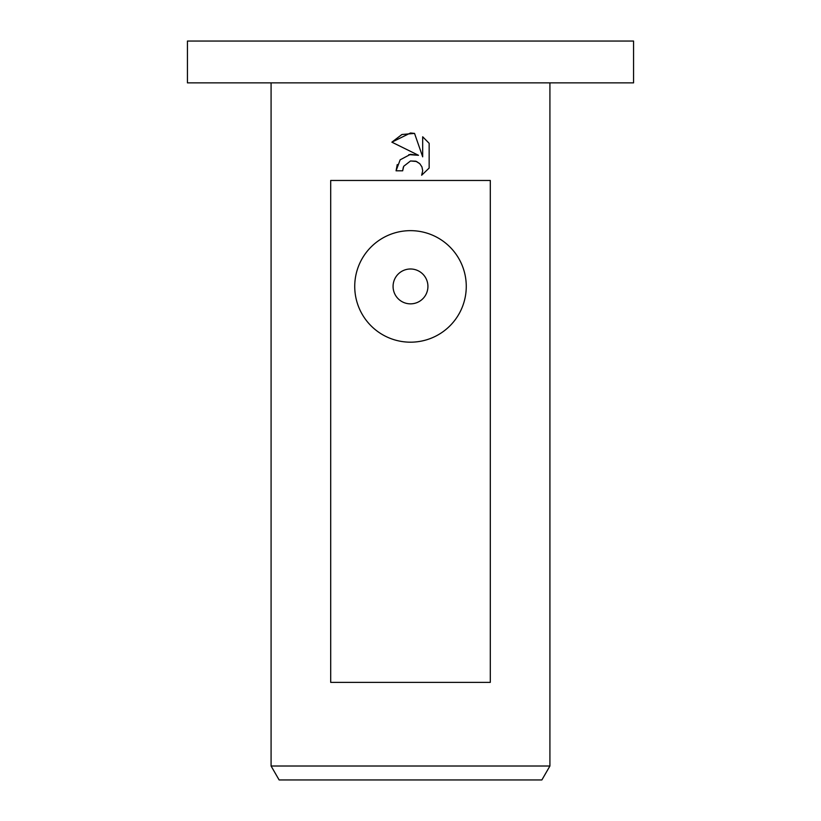 <?xml version="1.0" encoding="UTF-8"?>
<svg xmlns="http://www.w3.org/2000/svg" width="821" height="821" viewBox="0 0 821 821"><rect width="100%" height="100%" fill="white"/><g stroke="black" fill="none" stroke-linecap="round" stroke-linejoin="round"><path stroke-width="1.23" d="M410.5 82.87L633.566 82.87L633.566 41.05L187.434 41.05L187.434 82.87L410.5 82.87M403.716 166.273L410.5 160.978L403.716 166.273L402.659 170.819L396.071 170.819L400.155 159.818L410.5 154.327L418.494 155.292L391.863 142.166L410.5 132.981L414.543 133.413L422.682 156.832L422.682 136.779L429.147 143.306L429.147 168.059L421.645 175.232L422.702 170.758L421.943 166.92L419.767 163.666L416.524 161.491L410.5 160.978L415.642 161.183M549.916 766.014L541.87 779.95L279.13 779.95L271.084 766.014L549.916 766.014L549.916 82.87M410.5 180.466L490.301 180.466L490.301 682.364L330.699 682.364L330.699 180.466L410.5 180.466M410.5 303.852A17.426 17.426 0 0 0 427.926 286.416A17.426 17.426 0 0 0 410.5 268.99A17.426 17.426 0 0 0 393.074 286.416A17.426 17.426 0 0 0 410.5 303.852M410.5 230.65A55.766 55.766 0 0 1 466.266 286.416A55.766 55.766 0 0 1 410.5 342.183A55.766 55.766 0 0 1 354.734 286.416A55.766 55.766 0 0 1 410.5 230.65M402.659 170.819L403.337 167.145M415.888 161.255L419.767 163.666L421.943 166.92L422.702 170.758L421.645 175.232L429.147 168.059M418.494 155.292L408.848 154.625M397.251 164.549L396.071 170.819M429.147 143.306L422.682 136.779M414.543 133.413L401.931 134.5L391.863 142.166M271.084 82.87L271.084 766.014"/></g></svg>
